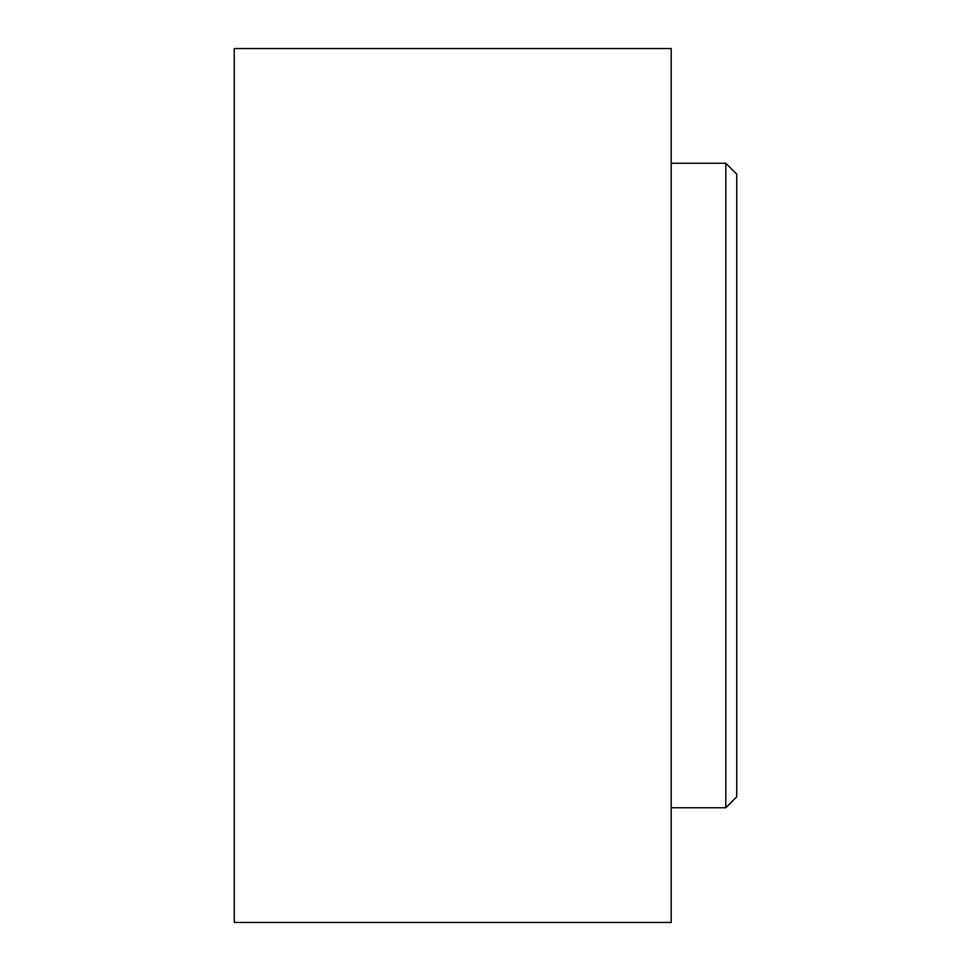 <?xml version="1.0" encoding="UTF-8"?>
<svg xmlns="http://www.w3.org/2000/svg" width="971" height="971" viewBox="0 0 971 971"><rect width="100%" height="100%" fill="white"/><g stroke="black" fill="none" stroke-linecap="round" stroke-linejoin="round"><path stroke-width="1.46" d="M725.823 163.249L736.746 174.173L736.746 796.827L725.823 807.751L725.823 163.249L671.204 163.249M671.204 48.55L671.204 922.45L234.254 922.45L234.254 48.55L671.204 48.55M725.823 807.751L671.204 807.751"/></g></svg>
